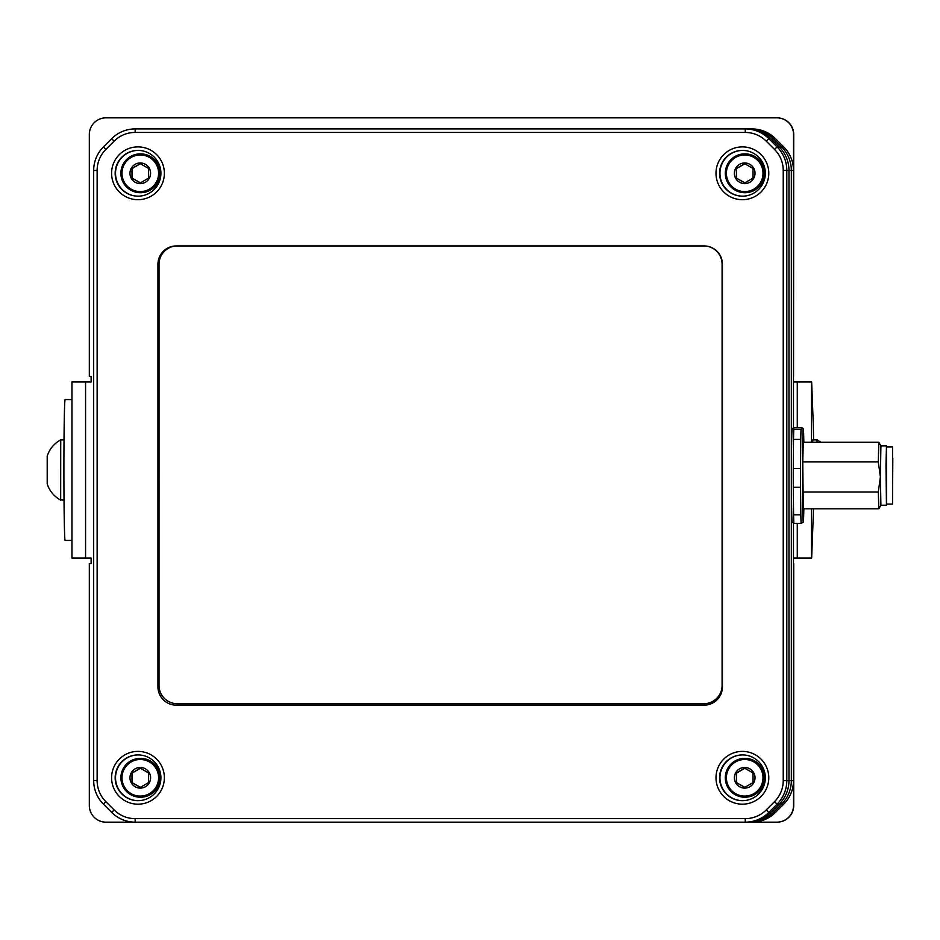 <?xml version="1.0" encoding="UTF-8"?>
<svg xmlns="http://www.w3.org/2000/svg" width="940" height="940" viewBox="0 0 940 940"><rect width="100%" height="100%" fill="white"/><g stroke="black" fill="none" stroke-linecap="round" stroke-linejoin="round"><path stroke-width="1.41" d="M776.91 822.159L777.098 822.159A16.638 16.638 -89.9 0 0 793.724 805.521L793.724 563.589L793.536 805.521A16.638 16.638 90.1 0 1 776.91 822.159L105.95 822.159A16.638 16.638 90.1 0 1 89.323 805.521L89.323 563.589L91.121 563.589L91.121 558.043L71.945 558.043L71.945 381.957L91.121 381.957L91.121 376.411L89.323 376.411L89.323 134.479A16.638 16.638 90.1 0 1 105.95 117.841L776.91 117.841A16.638 16.638 90.1 0 1 793.536 134.479L793.536 376.411L793.724 134.479A16.638 16.638 -89.9 0 0 777.121 117.841L776.934 117.841M793.477 381.957L811.655 381.957L813.17 421.743A52.828 0.893 -90 0 1 813.547 439.861M813.417 508.822A52.828 0.893 -90 0 1 813.17 518.257L811.655 558.043L793.477 558.043M812.607 442.27L812.806 439.861L817.177 439.861L816.977 442.27M85.763 558.043L83.308 558.043M71.945 540.429L65.107 540.429A70.43 1.199 -90 0 1 63.908 470A70.43 1.199 -90 0 1 65.107 399.571L71.945 399.571L65.107 399.571M60.736 500.151C54.109 496.508 49.597 491.103 47.2 483.924L47.2 456.076C49.597 448.909 54.109 443.504 60.736 439.861L60.665 499.845L64.026 500.151M793.477 427.9L793.477 170.446A33.241 33.241 -89.9 0 0 783.749 146.946L775.477 138.662A33.241 33.241 -89.9 0 0 752.024 128.933L749.873 128.921A33.241 33.241 90.1 0 1 773.315 138.662L781.587 146.934A33.241 33.241 90.1 0 1 791.327 170.446L791.327 780.635A33.241 33.241 90.1 0 1 781.587 804.147L773.315 812.418A33.241 33.241 90.1 0 1 749.815 822.159L139.708 822.159A33.241 33.241 90.1 0 1 139.19 822.159M749.803 822.077L751.965 822.159A33.241 33.241 -89.9 0 0 775.465 812.43L783.749 804.147A33.241 33.241 -89.9 0 0 793.477 780.647L793.477 523.31M139.649 822.159L141.811 822.159A33.241 33.241 -89.9 0 0 141.869 822.159L139.708 822.159M135.137 822.159L137.287 822.159A33.241 33.241 -89.9 0 0 137.346 822.159L135.196 822.159A33.241 33.241 90.1 0 1 111.684 812.418L103.412 804.135A33.241 33.241 90.1 0 1 93.683 780.635L93.683 170.446A33.241 33.241 90.1 0 1 103.412 146.934L111.684 138.662A33.241 33.241 90.1 0 1 135.196 128.921L745.291 128.921A33.241 33.241 90.1 0 1 768.803 138.662L777.075 146.934A33.241 33.241 90.1 0 1 786.815 170.446L786.803 780.635A33.241 33.241 90.1 0 1 777.075 804.135L768.803 812.418A33.241 33.241 90.1 0 1 745.291 822.159L135.196 822.159L135.137 818.634A29.728 29.716 90.1 0 1 114.116 809.928L105.844 801.656A29.728 29.716 90.1 0 1 97.137 780.635L97.137 170.446A29.728 29.716 90.1 0 1 105.844 149.425L114.116 141.153A29.728 29.716 90.1 0 1 135.137 132.446L745.232 132.446A29.728 29.716 90.1 0 1 766.253 141.153L774.525 149.425A29.728 29.716 90.1 0 1 783.232 170.446L783.232 780.635A29.728 29.716 90.1 0 1 774.525 801.656L766.253 809.928A29.728 29.716 90.1 0 1 745.232 818.634L135.137 818.634M745.232 818.634L745.291 822.159L747.453 822.159A33.241 33.241 -89.9 0 0 770.953 812.418L779.225 804.147A33.241 33.241 -89.9 0 0 788.966 780.635L788.966 170.446A33.241 33.241 -89.9 0 0 779.236 146.934L770.953 138.662A33.241 33.241 -89.9 0 0 747.511 128.921L749.815 128.921A33.241 33.241 90.1 0 1 749.873 128.921M742.389 751.389A26.402 26.391 90.1 0 1 768.779 777.791A26.402 26.391 90.1 0 1 742.389 804.182A26.402 26.391 90.1 0 1 715.998 777.791A26.402 26.391 90.1 0 1 742.389 751.389M137.98 804.182A26.402 26.391 90.1 0 1 111.59 777.791A26.402 26.391 90.1 0 1 137.98 751.389A26.402 26.391 90.1 0 1 164.371 777.791A26.402 26.391 90.1 0 1 137.98 804.182M137.98 199.691A26.402 26.391 90.1 0 1 111.59 173.289A26.402 26.391 90.1 0 1 137.98 146.887A26.402 26.391 90.1 0 1 164.371 173.289A26.402 26.391 90.1 0 1 137.98 199.691M742.389 146.887A26.402 26.391 90.1 0 1 768.779 173.289A26.402 26.391 90.1 0 1 742.389 199.691A26.402 26.391 90.1 0 1 715.998 173.289A26.402 26.391 90.1 0 1 742.389 146.887M177.272 245.939L176.274 245.939A18.318 18.306 -89.9 0 0 157.944 264.257L157.944 686.823A18.318 18.306 -89.9 0 0 176.25 705.141A18.318 18.306 90.1 0 1 157.967 686.823L157.967 264.257A18.318 18.306 90.1 0 1 176.274 245.939L177.296 245.939A18.295 18.295 -89.9 0 0 159.036 264.234L159.025 685.425A18.295 18.295 -89.9 0 0 177.296 703.719L703.802 703.719A18.295 18.295 -89.9 0 0 722.143 685.425L722.143 264.234A18.295 18.295 -89.9 0 0 704.142 245.939L177.331 245.939M704.154 245.939A18.318 18.306 -89.9 0 0 704.119 245.939A18.318 18.306 90.1 0 1 704.166 245.939A18.318 18.306 -89.9 0 1 722.425 264.257L722.425 686.823A18.318 18.306 -89.9 0 1 704.119 705.141L176.25 705.141M742.447 754.914A22.877 22.877 90.1 0 1 765.325 777.803A22.877 22.877 90.1 0 1 742.412 800.668A22.877 22.877 90.1 0 1 719.57 777.768A22.877 22.877 90.1 0 1 742.447 754.914M742.588 800.668A22.877 22.877 90.1 0 1 719.934 777.744A22.877 22.877 90.1 0 1 742.67 754.914M744.68 797.202L745.02 797.202A19.411 19.411 -89.9 0 0 764.467 777.78A19.411 19.411 -89.9 0 0 745.091 758.38L744.75 758.38A19.411 19.411 90.1 0 1 764.126 777.78A19.411 19.411 90.1 0 1 744.68 797.202A19.411 19.411 90.1 0 1 725.304 777.803A19.411 19.411 90.1 0 1 744.75 758.38M744.75 796.086A18.306 18.295 90.1 0 1 726.397 777.838A18.306 18.295 90.1 0 1 744.644 759.485A18.306 18.295 90.1 0 1 762.998 777.732A18.306 18.295 90.1 0 1 744.75 796.086M734.375 777.815A10.328 10.328 -89.9 0 0 744.727 788.108A10.328 10.328 -89.9 0 0 755.02 777.756A10.328 10.328 -89.9 0 0 744.668 767.463A10.328 10.328 -89.9 0 0 734.375 777.815M736.42 777.815L736.408 782.609L744.739 787.391L753.046 782.562L753.011 772.962L744.68 768.18L736.384 773.009L736.42 777.815M744.868 787.32L736.408 782.609M736.678 782.609L736.384 773.009M736.655 773.009L744.821 768.262M138.039 800.668A22.877 22.877 90.1 0 1 115.162 777.768A22.877 22.877 90.1 0 1 138.074 754.914A22.877 22.877 90.1 0 1 160.916 777.803A22.877 22.877 90.1 0 1 138.039 800.668M138.18 800.668A22.877 22.877 90.1 0 1 115.526 777.744A22.877 22.877 90.1 0 1 138.262 754.914M140.272 797.202L140.612 797.202A19.411 19.411 -89.9 0 0 160.059 777.78A19.411 19.411 -89.9 0 0 140.683 758.38L140.342 758.38A19.411 19.411 90.1 0 1 159.718 777.78A19.411 19.411 90.1 0 1 140.272 797.202A19.411 19.411 90.1 0 1 120.896 777.803A19.411 19.411 90.1 0 1 140.342 758.38M140.342 796.086A18.306 18.295 90.1 0 1 121.989 777.838A18.306 18.295 90.1 0 1 140.236 759.485A18.306 18.295 90.1 0 1 158.59 777.732A18.306 18.295 90.1 0 1 140.342 796.086M129.967 777.815A10.328 10.328 -89.9 0 0 140.319 788.108A10.328 10.328 -89.9 0 0 150.612 777.756A10.328 10.328 -89.9 0 0 140.26 767.463A10.328 10.328 -89.9 0 0 129.967 777.815M132 777.815L132 782.609L140.33 787.391L148.626 782.562L148.602 772.962L140.272 768.18L131.964 773.009L132 777.815M140.46 787.32L132 782.609M132.27 782.62L131.964 773.009M132.235 773.009L140.412 768.262M138.039 196.166A22.877 22.877 90.1 0 1 115.162 173.266A22.877 22.877 90.1 0 1 138.074 150.412A22.877 22.877 90.1 0 1 160.916 173.312A22.877 22.877 90.1 0 1 138.039 196.166M138.18 196.166A22.877 22.877 90.1 0 1 115.526 173.254A22.877 22.877 90.1 0 1 138.262 150.412M140.272 192.7L140.612 192.7A19.411 19.411 -89.9 0 0 160.059 173.277A19.411 19.411 -89.9 0 0 140.683 153.878L140.342 153.878A19.411 19.411 90.1 0 1 159.718 173.277A19.411 19.411 90.1 0 1 140.272 192.7A19.411 19.411 90.1 0 1 120.896 173.301A19.411 19.411 90.1 0 1 140.342 153.878M140.342 191.596A18.306 18.295 90.1 0 1 121.989 173.348A18.306 18.295 90.1 0 1 140.236 154.983A18.306 18.295 90.1 0 1 158.59 173.23A18.306 18.295 90.1 0 1 140.342 191.596M129.967 173.324A10.328 10.328 -89.9 0 0 140.319 183.617A10.328 10.328 -89.9 0 0 150.612 173.254A10.328 10.328 -89.9 0 0 140.26 162.961A10.328 10.328 -89.9 0 0 129.967 173.324M132 173.312L132 178.118L140.33 182.889L148.638 178.071L148.602 168.46L140.272 163.678L131.964 168.507L132 173.312M140.46 182.818L132 178.118M132.27 178.118L131.964 168.507M132.235 168.507L140.412 163.76M742.447 150.412A22.877 22.877 90.1 0 1 765.325 173.312A22.877 22.877 90.1 0 1 742.412 196.166A22.877 22.877 90.1 0 1 719.582 173.266A22.877 22.877 90.1 0 1 742.447 150.412M742.588 196.166A22.877 22.877 90.1 0 1 719.946 173.254A22.877 22.877 90.1 0 1 742.67 150.412M744.68 192.7L745.02 192.7A19.411 19.411 -89.9 0 0 764.467 173.277A19.411 19.411 -89.9 0 0 745.091 153.878L744.75 153.878A19.411 19.411 90.1 0 1 764.126 173.277A19.411 19.411 90.1 0 1 744.68 192.7A19.411 19.411 90.1 0 1 725.304 173.301A19.411 19.411 90.1 0 1 744.75 153.878M744.75 191.596A18.306 18.295 90.1 0 1 726.397 173.348A18.306 18.295 90.1 0 1 744.644 154.983A18.306 18.295 90.1 0 1 762.998 173.23A18.306 18.295 90.1 0 1 744.75 191.596M734.375 173.324A10.328 10.328 -89.9 0 0 744.727 183.617A10.328 10.328 -89.9 0 0 755.02 173.254A10.328 10.328 -89.9 0 0 744.668 162.961A10.328 10.328 -89.9 0 0 734.375 173.324M736.42 173.312L736.408 178.118L744.739 182.889L753.046 178.071L753.011 168.46L744.68 163.678L736.384 168.507L736.42 173.312M744.88 182.818L736.408 178.118M736.678 178.118L736.384 168.507M736.655 168.507L744.821 163.76M177.343 703.719L177.296 703.719A18.295 18.295 -89.9 0 0 177.331 703.719L177.378 703.719A18.295 18.295 -89.9 0 0 177.378 703.719L703.849 703.719A18.295 18.295 -89.9 0 0 722.096 685.425L722.096 264.234A18.295 18.295 -89.9 0 0 703.802 245.939L704.119 245.939M800.528 487.261A49.914 0.846 -90 0 1 800.504 477.955A49.914 0.846 -90 0 1 800.504 468.555L800.763 439.391A49.914 0.846 -90 0 1 801.033 429.251L802.889 428.276L801.585 427.665L794.347 427.665L792.161 428.981A46.589 0.787 90 0 0 791.386 477.79A46.589 0.787 90 0 0 792.161 522.111L793.865 523.415A49.914 0.846 90 0 1 793.583 514.85L800.833 514.85L800.528 487.261L793.278 487.261L793.583 514.85M792.479 428.417L793.783 429.251A49.914 0.846 90 0 0 793.513 439.391L793.266 468.555A49.914 0.846 90 0 0 793.254 477.955A49.914 0.846 90 0 0 793.278 487.261M793.266 468.555L800.504 468.555M800.763 439.391L793.513 439.391M793.783 429.251L801.033 429.251M803.829 508.822A46.589 0.787 -90 0 1 803.3 522.111L801.115 523.415L793.865 523.415M801.115 523.415A49.914 0.846 -90 0 1 800.833 514.85M803.3 522.111A46.589 0.787 -90 0 1 802.478 477.79A46.589 0.787 -90 0 1 803.3 428.981A46.589 0.787 -90 0 1 803.829 442.27M802.76 461.928L878.301 461.928L878.818 442.27L803.277 442.27L802.76 461.928L803.277 508.822L878.818 508.822L878.324 492.02L880.392 476.98L880.898 505.215L878.818 508.822M878.818 442.27L880.909 445.877L880.392 476.98L878.301 461.928M880.921 445.889L886.443 445.877L886.584 446.982M886.584 504.099L886.443 445.877M802.784 492.02L878.324 492.02M892.542 446.982L886.443 446.982L885.997 465.253L886.443 504.099L892.542 504.099L892.542 446.982L892.542 504.099M892.812 458.191L892.542 498.987L892.812 458.191M85.575 381.957L85.575 558.043M797.284 558.043L797.284 523.415M797.284 427.665L797.284 381.957M811.385 381.957L811.385 442.27M811.385 508.822L811.385 558.043M775.477 138.662L773.315 138.662L772.116 139.825M766.253 809.928L768.803 812.418L770.953 812.418M770.953 138.662L768.803 138.662L766.253 141.153M774.525 149.425L777.075 146.934L779.236 146.934M793.477 170.446L783.232 170.446M783.232 780.635L793.477 780.647M779.225 804.147L777.075 804.135L774.525 801.656M745.232 132.446L745.291 128.921M135.196 128.921L135.137 132.446M114.116 141.153L111.684 138.662M103.412 146.934L105.844 149.425M97.137 170.446L93.683 170.446M93.683 780.635L97.137 780.635M105.844 801.656L103.412 804.135M111.684 812.418L114.116 809.928M780.365 148.132L781.587 146.934L783.749 146.946M783.749 804.147L781.587 804.147L780.365 802.948M772.116 811.255L773.315 812.418L775.465 812.43M71.945 558.043L71.945 381.957M60.736 439.861L64.026 439.861M820.949 442.27L817.177 439.861M745.35 128.921L747.511 128.921M803.3 428.981L802.889 428.276M886.443 505.215L880.898 505.215"/></g></svg>
